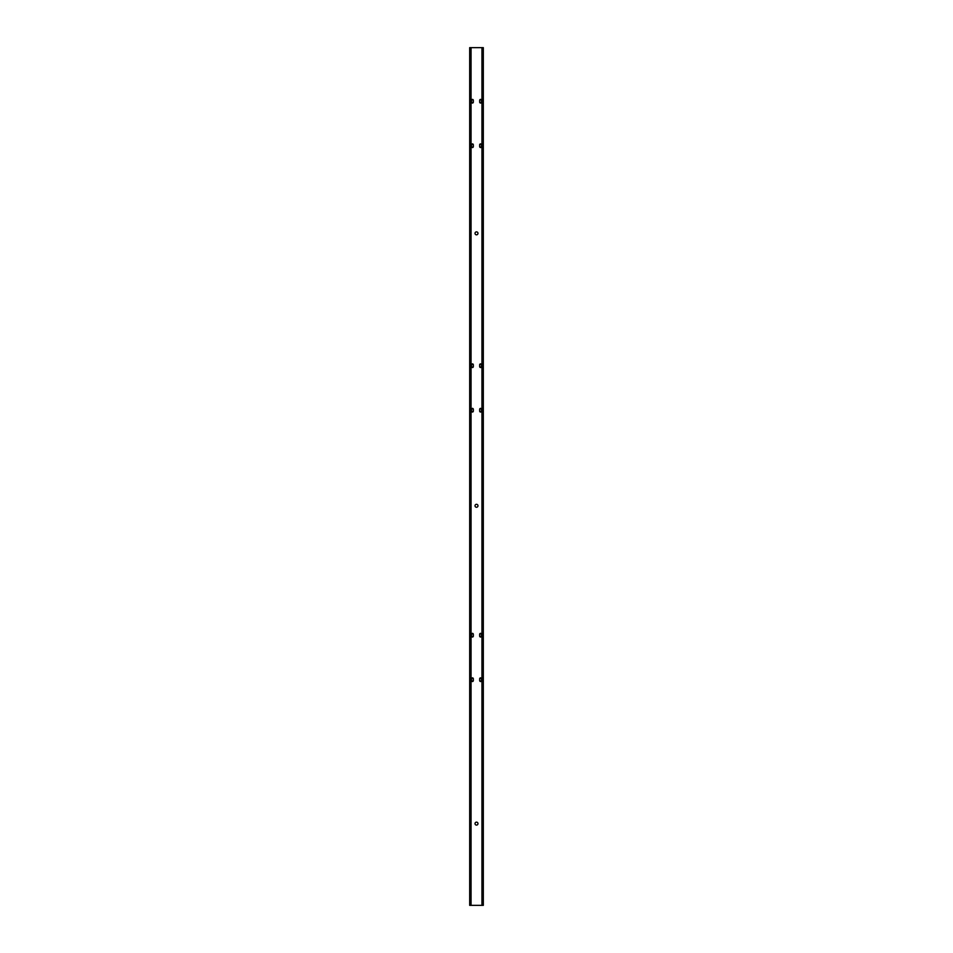 <?xml version="1.0" encoding="UTF-8"?>
<svg xmlns="http://www.w3.org/2000/svg" width="953" height="953" viewBox="0 0 953 953"><rect width="100%" height="100%" fill="white"/><g stroke="black" fill="none" stroke-linecap="round" stroke-linejoin="round"><path stroke-width="1.43" d="M477.977 823.618A1.477 1.477 0 0 1 476.5 825.095A1.477 1.477 0 0 1 475.023 823.618A1.477 1.477 0 0 1 476.5 822.141A1.477 1.477 0 0 1 477.977 823.618M477.977 505.781A1.477 1.477 0 0 1 476.5 507.258A1.477 1.477 0 0 1 475.023 505.781A1.477 1.477 0 0 1 476.5 504.316A1.477 1.477 0 0 1 477.977 505.781M477.977 233.354A1.477 1.477 0 0 1 476.5 234.831A1.477 1.477 0 0 1 475.023 233.354A1.477 1.477 0 0 1 476.5 231.877A1.477 1.477 0 0 1 477.977 233.354M473.319 680.704A1.358 1.358 0 0 1 471.509 680.704M481.491 680.704A1.358 1.358 0 0 1 479.681 680.704M473.319 636.211A1.358 1.358 0 0 1 471.509 636.211M481.491 636.211A1.358 1.358 0 0 1 479.681 636.211M473.319 411.231A1.358 1.358 0 0 1 471.509 411.231M481.491 411.231A1.358 1.358 0 0 1 479.681 411.231M481.491 366.738A1.358 1.358 0 0 1 479.681 366.738M473.319 366.738A1.358 1.358 0 0 1 471.509 366.738M473.319 146.75A1.358 1.358 0 0 1 471.509 146.75M481.491 146.75A1.358 1.358 0 0 1 479.681 146.75M481.491 102.245A1.358 1.358 0 0 1 479.681 102.245M473.319 102.245A1.358 1.358 0 0 1 471.509 102.245M471.056 47.65L483.314 47.65L483.314 905.35L469.686 905.35L469.686 47.65L471.056 47.65L471.056 905.35M473.319 678.774A0.905 0.905 0 0 0 472.414 677.869A0.905 0.905 0 0 0 471.509 678.774L471.509 680.597A0.905 0.905 0 0 0 472.414 681.502A0.905 0.905 0 0 0 473.319 680.597L473.319 678.774M473.319 100.315A0.905 0.905 0 0 0 472.414 99.41A0.905 0.905 0 0 0 471.509 100.315L471.509 102.138A0.905 0.905 0 0 0 472.414 103.043A0.905 0.905 0 0 0 473.319 102.138L473.319 100.315M481.491 100.315A0.905 0.905 0 0 0 480.586 99.41A0.905 0.905 0 0 0 479.681 100.315L479.681 102.138A0.905 0.905 0 0 0 480.586 103.043A0.905 0.905 0 0 0 481.491 102.138L481.491 100.315M481.491 144.82A0.905 0.905 0 0 0 480.586 143.903A0.905 0.905 0 0 0 479.681 144.82L479.681 146.631A0.905 0.905 0 0 0 480.586 147.536A0.905 0.905 0 0 0 481.491 146.631L481.491 144.82M481.491 678.774A0.905 0.905 0 0 0 480.586 677.869A0.905 0.905 0 0 0 479.681 678.774L479.681 680.597A0.905 0.905 0 0 0 480.586 681.502A0.905 0.905 0 0 0 481.491 680.597L481.491 678.774M481.491 634.281A0.905 0.905 0 0 0 480.586 633.376A0.905 0.905 0 0 0 479.681 634.281L479.681 636.104A0.905 0.905 0 0 0 480.586 637.009A0.905 0.905 0 0 0 481.491 636.104L481.491 634.281M473.319 634.281A0.905 0.905 0 0 0 472.414 633.376A0.905 0.905 0 0 0 471.509 634.281L471.509 636.104A0.905 0.905 0 0 0 472.414 637.009A0.905 0.905 0 0 0 473.319 636.104L473.319 634.281M473.319 409.302A0.905 0.905 0 0 0 472.414 408.396A0.905 0.905 0 0 0 471.509 409.302L471.509 411.112A0.905 0.905 0 0 0 472.414 412.03A0.905 0.905 0 0 0 473.319 411.112L473.319 409.302M481.491 409.302A0.905 0.905 0 0 0 480.586 408.396A0.905 0.905 0 0 0 479.681 409.302L479.681 411.112A0.905 0.905 0 0 0 480.586 412.03A0.905 0.905 0 0 0 481.491 411.112L481.491 409.302M481.491 364.808A0.905 0.905 0 0 0 480.586 363.891A0.905 0.905 0 0 0 479.681 364.808L479.681 366.619A0.905 0.905 0 0 0 480.586 367.524A0.905 0.905 0 0 0 481.491 366.619L481.491 364.808M473.319 364.808A0.905 0.905 0 0 0 472.414 363.891A0.905 0.905 0 0 0 471.509 364.808L471.509 366.619A0.905 0.905 0 0 0 472.414 367.524A0.905 0.905 0 0 0 473.319 366.619L473.319 364.808M473.319 144.82A0.905 0.905 0 0 0 472.414 143.903A0.905 0.905 0 0 0 471.509 144.82L471.509 146.631A0.905 0.905 0 0 0 472.414 147.536A0.905 0.905 0 0 0 473.319 146.631L473.319 144.82M479.681 678.667A1.358 1.358 0 0 1 481.491 678.667M479.681 634.174A1.358 1.358 0 0 1 481.491 634.174M479.681 409.182A1.358 1.358 0 0 1 481.491 409.182M479.681 364.689A1.358 1.358 0 0 1 481.491 364.689M479.681 144.701A1.358 1.358 0 0 1 481.491 144.701M479.681 100.208A1.358 1.358 0 0 1 481.491 100.208M471.509 678.667A1.358 1.358 0 0 1 473.319 678.667M471.509 100.208A1.358 1.358 0 0 1 473.319 100.208M471.509 144.701A1.358 1.358 0 0 1 473.319 144.701M471.509 364.689A1.358 1.358 0 0 1 473.319 364.689M471.509 409.182A1.358 1.358 0 0 1 473.319 409.182M471.509 634.174A1.358 1.358 0 0 1 473.319 634.174M481.944 47.65L481.944 905.35"/></g></svg>
